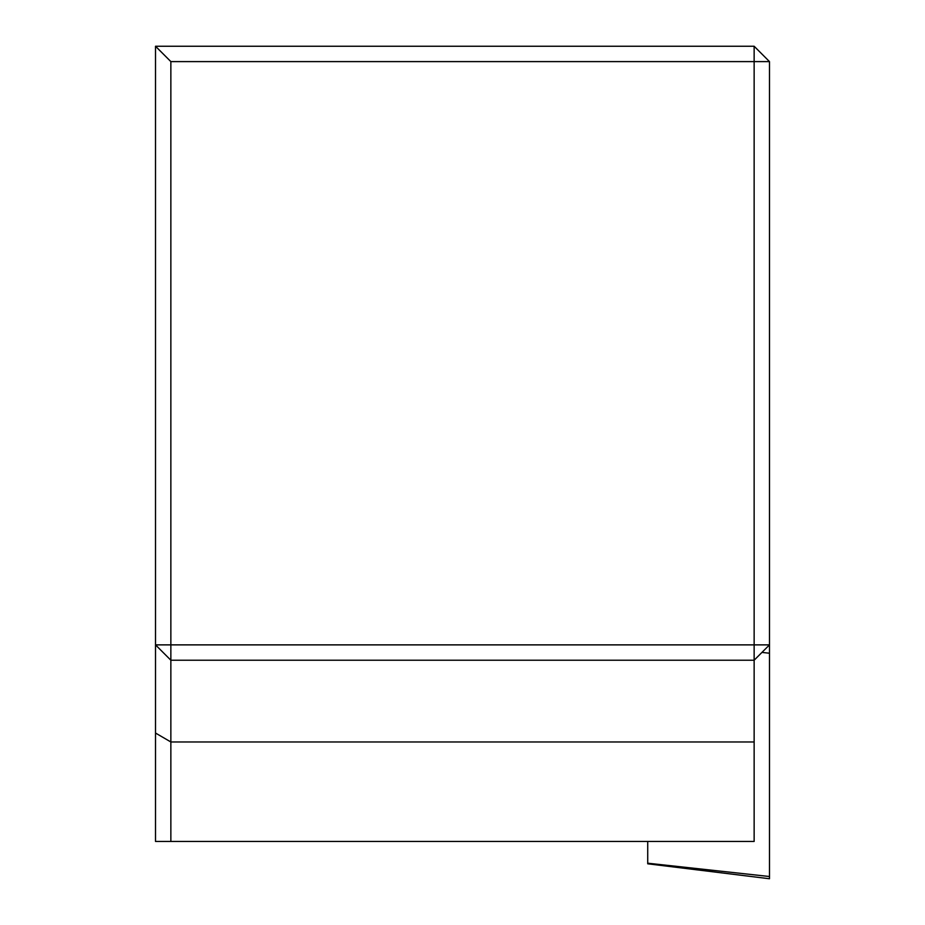 <?xml version="1.0" encoding="UTF-8"?>
<svg xmlns="http://www.w3.org/2000/svg" width="925" height="925" viewBox="0 0 925 925"><rect width="100%" height="100%" fill="white"/><g stroke="black" fill="none" stroke-linecap="round" stroke-linejoin="round"><path stroke-width="1.39" d="M170.859 741.966L170.859 841.449L754.141 841.449L754.141 741.966L170.859 741.966L155.516 733.039L155.516 46.25L754.141 46.25L769.484 61.605L769.484 644.875L754.141 660.219L170.859 660.219L170.859 741.966M170.859 841.449L155.516 841.449L155.516 733.039M170.859 644.875L754.141 644.875L754.141 61.605L170.859 61.605L170.859 644.875L155.516 644.875L170.859 660.219L170.859 644.875M754.141 741.966L754.141 644.875L769.484 644.875L769.484 878.75L647.72 863.8L647.72 863.198L647.72 863.8M769.484 61.605L754.141 61.605L754.141 46.25M170.859 61.605L155.516 46.25M647.72 841.449L647.72 863.198L769.484 876.518M769.484 653.235L761.957 652.403"/></g></svg>
